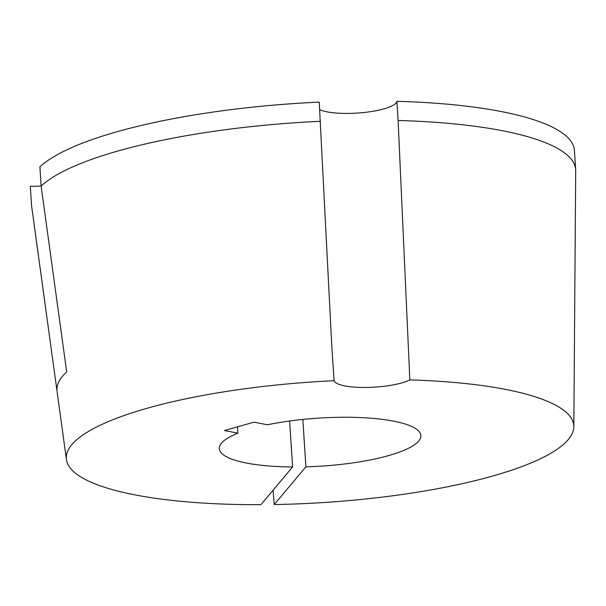 <?xml version="1.0" encoding="UTF-8"?>
<svg xmlns="http://www.w3.org/2000/svg" width="606" height="606" viewBox="0 0 606 606"><rect width="100%" height="100%" fill="white"/><g stroke="black" fill="none" stroke-linecap="round" stroke-linejoin="round"><path stroke-width="0.91" d="M320.476 121.298A272.662 64.903 176.3 0 0 41.132 186.057L39.89 166.87A272.662 64.903 -3.7 0 1 319.233 102.119L331.861 347.374L334.08 380.697A254.27 60.532 176.3 0 0 66.425 459.553A254.27 60.532 176.3 0 0 260.906 504.692L292.592 466.961L289.623 421.003M273.056 490.224L274.223 504.556A254.27 60.532 176.3 0 0 573.829 426.738L575.7 170.756A272.662 64.903 176.3 0 0 575.67 169.642L574.427 150.462A272.662 64.903 -3.7 0 0 501.17 111.527A272.662 64.903 -3.7 0 0 396.862 101.308A40.397 9.613 -3.7 0 1 370.804 111.625A40.397 9.613 -3.7 0 1 327.104 111.852A40.397 9.613 -3.7 0 1 319.718 109.633M573.829 426.738A254.27 60.532 176.3 0 0 505.48 389.393A254.27 60.532 176.3 0 0 409.838 379.909A40.397 9.613 -3.7 0 1 344.829 385.908A40.397 9.613 -3.7 0 1 334.08 380.697M237.507 426.859L237.916 433.169L224.508 430.555L253.967 422.177L267.367 424.791A100.982 24.043 -3.7 0 1 368.615 418.042A100.982 24.043 -3.7 0 1 420.837 435.593A100.982 24.043 -3.7 0 1 305.909 466.825L274.223 504.556M292.592 466.961A100.982 24.043 -3.7 0 1 246.415 463.045A100.982 24.043 -3.7 0 1 219.289 448.629A100.982 24.043 -3.7 0 1 237.916 433.169M575.67 169.642A272.662 64.903 176.3 0 0 502.412 130.714A272.662 64.903 176.3 0 0 398.104 120.488L409.838 379.909M66.69 371.955L41.132 186.057A40.397 9.613 -3.7 0 1 30.3 186.277L31.542 205.464L57.07 391.423A259.216 61.706 -3.7 0 1 57.062 391.378A259.216 61.706 -3.7 0 1 66.69 371.955M31.542 205.464A272.662 64.903 176.3 0 0 31.595 205.942L49.025 332.853M396.862 101.308L398.104 120.488M302.841 419.428L305.909 466.825M66.425 459.553L57.062 391.378"/></g></svg>
